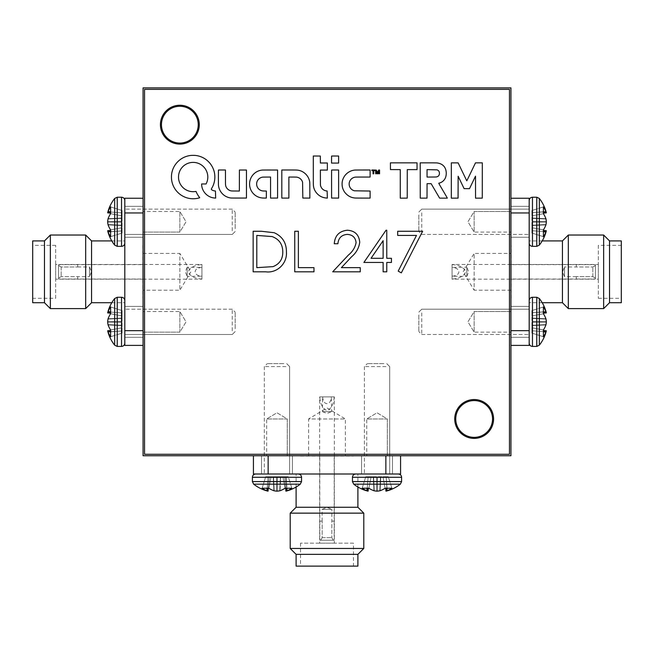 <?xml version="1.0" encoding="UTF-8"?>
<svg xmlns="http://www.w3.org/2000/svg" width="654" height="654" viewBox="0 0 654 654"><rect width="100%" height="100%" fill="white"/><g stroke="black" fill="none" stroke-linecap="round" stroke-linejoin="round"><path stroke-width="0.49" stroke-dasharray="3.27 2.45" d="M143.062 253.425L179.85 253.425L179.85 290.212L190.903 271.819L179.85 253.425L179.85 290.212L143.062 290.212L143.062 253.425L143.062 290.212M510.938 290.212L474.15 290.212L474.15 253.425L463.097 271.819L474.15 290.212L474.15 253.425L510.938 253.425L510.938 290.212L510.938 253.425M179.85 232.088L143.062 232.088L143.062 211.487L143.062 232.088L143.062 211.487L143.062 232.088L179.85 232.088L179.85 211.487L143.062 211.487L179.85 211.487L179.85 232.088L179.85 211.487L179.85 232.088L186.038 221.788L179.85 211.487L186.038 221.788L179.85 232.088M179.85 332.15L143.062 332.15L143.062 311.549L143.062 332.15L143.062 311.549L143.062 332.15L179.85 332.15L179.85 311.549L143.062 311.549L179.85 311.549L179.85 332.15L179.85 311.549L179.85 332.15L186.038 321.85L179.85 311.549L186.038 321.85L179.85 332.15M474.15 311.549L510.938 311.549L510.938 332.15L510.938 311.549L510.938 332.15L510.938 311.549L474.15 311.549L474.15 332.15L510.938 332.15L474.15 332.15L474.15 311.549L474.15 332.15L474.15 311.549L467.962 321.85L474.15 332.15L467.962 321.85L474.15 311.549M474.15 211.487L510.938 211.487L510.938 232.088L510.938 211.487L510.938 232.088L510.938 211.487L474.15 211.487L474.15 232.088L510.938 232.088L474.15 232.088L474.15 211.487L474.15 232.088L474.15 211.487L467.962 221.788L474.15 232.088L467.962 221.788L474.15 211.487M308.606 455.756L308.606 418.969L345.394 418.969L327 407.916L308.606 418.969L345.394 418.969L345.394 455.756L308.606 455.756L345.394 455.756M287.269 418.969L287.269 455.756L266.668 455.756L287.269 455.756L266.668 455.756L287.269 455.756L287.269 418.969L266.668 418.969L266.668 455.756L266.668 418.969L287.269 418.969L266.668 418.969L287.269 418.969L276.969 412.78L266.668 418.969L276.969 412.78L287.269 418.969M387.332 418.969L387.332 455.756L366.731 455.756L387.332 455.756L366.731 455.756L387.332 455.756L387.332 418.969L366.731 418.969L366.731 455.756L366.731 418.969L387.332 418.969L366.731 418.969L387.332 418.969L377.031 412.78L366.731 418.969L377.031 412.78L387.332 418.969M474.15 400.575A18.394 18.394 0 0 0 455.756 418.969A18.394 18.394 0 0 0 474.15 437.363A18.394 18.394 0 0 0 492.544 418.969A18.394 18.394 0 0 0 474.15 400.575M179.85 106.275A18.394 18.394 0 0 0 161.456 124.669A18.394 18.394 0 0 0 179.85 143.062A18.394 18.394 0 0 0 198.244 124.669A18.394 18.394 0 0 0 179.85 106.275M510.938 455.756L510.938 87.881L143.062 87.881L143.062 455.756L510.938 455.756M283.844 363.64L267.257 363.64L283.844 363.64M285.929 366.583L264.314 366.583L285.929 366.583M268.859 488.227L271.034 476.741L265.671 476.741L271.058 476.741L268.9 488.227A37.613 26.462 -97 0 0 273.903 490.721L273.536 476.741L265.671 476.741L282.904 476.741L285.038 488.227A37.613 26.462 97 0 1 280.035 490.721L280.729 476.741L271.034 476.741L268.859 488.227L262.082 488.227L268.9 488.227A37.613 26.462 -97 0 0 273.903 490.721L273.209 476.741L271.058 476.741L268.9 488.227L262.107 488.227A37.613 26.528 97.1 0 0 266.791 490.721A37.613 26.462 97 0 1 262.107 488.227L265.688 476.741L262.082 488.227A37.613 26.462 97 0 0 266.799 490.721L267.012 490.802A37.327 14.274 95.4 0 0 267.952 491.154A37.327 14.184 95.4 0 1 267.012 490.802L268.058 476.741L269.317 476.741L265.688 476.741L268.05 476.741L267.2 488.227M273.871 490.721L273.184 476.741L274.214 490.802A37.327 34.335 -102.8 0 0 276.585 491.154L277.37 491.154L277.37 476.741L277.37 491.146A37.327 34.376 102.9 0 0 279.724 490.802L280.754 476.741L280.067 490.704A37.613 26.528 97.1 0 0 285.079 488.227L288.954 488.227L285.038 488.227L282.88 476.741L273.519 476.741L288.267 476.741L291.856 488.227A37.613 26.528 -97.1 0 1 287.147 490.721A37.613 26.462 -97 0 0 291.831 488.227L291.856 488.227A37.613 26.528 -97.1 0 1 287.147 490.721L286.117 476.741L284.621 476.741L288.251 476.741L291.831 488.227L288.267 476.741L282.88 476.741L285.079 488.227L291.856 488.227L288.251 476.741L282.88 476.741L288.267 476.741L286.117 476.741L286.934 490.802A37.327 14.274 -95.4 0 1 285.986 491.154A37.327 14.184 -95.4 0 0 286.926 490.802A37.327 14.274 -95.4 0 1 285.986 491.154L285.708 488.227M301.543 481.581L252.395 481.581L253.646 484.156L300.292 484.156L253.646 484.156L300.292 484.156L301.543 481.581L252.395 481.581L301.543 481.581L301.543 477.289L252.395 477.289L301.543 477.289C301.363 475.311 300.268 474.215 298.257 474.003L255.681 474.003L298.257 474.003M285.929 474.003L264.314 474.003L285.929 474.003M274.214 490.802L273.519 476.741L274.239 490.802A37.327 34.335 -102.8 0 0 276.585 491.154L276.585 476.741L276.585 491.154L277.37 491.154M300.513 456.051L353.487 456.051L300.513 455.756M353.487 543.163L300.513 543.163L353.487 543.163L353.487 566.119L300.513 566.119L353.487 566.119M300.513 543.163L300.513 566.119M292.42 455.756L292.42 474.003L261.518 474.003L292.42 474.003L261.518 474.003L292.42 474.003L292.42 455.756L261.518 455.756L261.518 474.003L261.518 455.756L292.42 455.756M392.482 455.756L392.482 474.003L361.58 474.003L392.482 474.003L361.58 474.003L392.482 474.003L392.482 455.756L361.58 455.756L361.58 474.003L361.58 455.756L392.482 455.756M334.358 456.051L319.642 456.051L334.358 456.051L334.358 543.163L319.642 543.163L334.358 543.163M319.642 456.051L319.642 543.163M357.901 487.026L357.901 474.003L296.099 474.003L357.901 474.003M296.099 487.026L296.099 474.003M296.099 507.259L357.901 507.259M268.14 474.003L253.425 474.003L253.425 455.756L385.86 455.756L385.86 474.003L268.14 474.003L268.14 455.756L253.425 455.756M400.575 455.756L385.86 455.756L400.575 455.756L400.575 474.003L385.86 474.003M385.86 455.756L268.14 455.756M296.099 566.119L357.901 566.119M296.099 554.347L357.901 554.347M290.212 513.145L363.788 513.145M363.788 548.461L290.212 548.461M322.144 521.091L322.144 509.319L331.856 509.319L327 507.357L322.144 509.319L331.856 509.319L331.823 537.67L331.856 521.091M322.177 537.67L331.823 537.67L322.177 537.67L320.697 540.22L319.814 540.22L334.186 540.22L319.814 540.22L333.303 540.22L331.823 537.67L333.303 540.22L334.186 540.22L320.697 540.22L322.177 537.67L322.177 521.091L322.177 537.67M334.186 521.091L334.186 540.22L334.186 521.091L331.823 521.091L334.21 521.091L334.21 455.756L319.79 455.756L334.21 455.756M319.814 521.091L319.814 540.22L319.814 521.091L322.177 521.091L319.79 521.091L319.79 455.756M334.358 455.756L334.358 396.896L331.341 396.896L331.603 411.611L322.406 411.611L327 413.467L331.603 411.611L322.406 411.611L322.659 396.896L319.642 396.896L319.642 455.756L334.358 455.756L319.642 455.756M331.603 396.896L322.406 396.896M334.202 396.896C333.793 404.098 331.398 408.66 327 410.573C322.602 408.66 320.207 404.098 319.798 396.896M334.358 396.896L319.642 396.896M322.659 396.896C323.027 405.93 330.973 405.93 331.341 396.896M383.906 363.64L367.319 363.64L383.906 363.64M385.991 366.583L364.376 366.583L385.991 366.583M368.921 488.227L371.096 476.741L365.733 476.741L371.12 476.741L368.962 488.227A37.613 26.462 -97 0 0 373.965 490.721L373.598 476.741L365.733 476.741L382.966 476.741L385.1 488.227A37.613 26.462 97 0 1 380.097 490.721L380.791 476.741L371.096 476.741L368.921 488.227L362.144 488.227L368.962 488.227A37.613 26.462 -97 0 0 373.965 490.721L373.271 476.741L371.12 476.741L368.962 488.227L362.169 488.227A37.613 26.528 97.1 0 0 366.853 490.721A37.613 26.462 97 0 1 362.169 488.227L365.749 476.741L362.144 488.227A37.613 26.462 97 0 0 366.861 490.721L367.074 490.802A37.327 14.274 95.4 0 0 368.014 491.154A37.327 14.184 95.4 0 1 367.074 490.802L368.12 476.741L369.379 476.741L365.749 476.741L368.112 476.741L367.066 490.802L368.12 476.741L367.262 488.227M386.792 488.227L386.996 490.802A37.327 14.274 -95.4 0 1 386.048 491.154L386.048 491.154A37.327 14.184 -95.4 0 0 386.988 490.802L386.179 476.741L388.329 476.741L382.942 476.741L388.329 476.741L391.918 488.227L388.991 488.227L391.918 488.227A37.613 26.528 -97.1 0 1 387.209 490.721A37.613 26.462 -97 0 0 391.893 488.227A37.613 26.528 -97.1 0 1 387.209 490.721L386.179 476.741L384.683 476.741L388.312 476.741L391.893 488.227L388.329 476.741L382.942 476.741L385.141 488.227L389.016 488.227L385.1 488.227L382.942 476.741L388.329 476.741L384.683 476.741L388.312 476.741L391.893 488.227L385.141 488.227A37.613 26.528 97.1 0 1 380.129 490.721L379.786 490.802A37.327 34.335 102.8 0 1 377.415 491.154L377.415 476.741L382.966 476.741L377.415 476.741L377.415 491.154L376.63 491.154L376.63 476.741L376.63 491.154M401.605 481.581L352.457 481.581L353.708 484.156L400.354 484.156L353.708 484.156L400.354 484.156L401.605 481.581L352.457 481.581L401.605 481.581L401.605 477.289L352.457 477.289L401.605 477.289C401.425 475.311 400.33 474.215 398.319 474.003L355.743 474.003L398.319 474.003M368.292 488.227L368.014 491.154A37.327 14.184 95.4 0 1 367.074 490.802M373.933 490.721L373.246 476.741L374.276 490.802A37.327 34.335 -102.8 0 0 376.647 491.154L376.647 476.741L376.647 491.154L377.432 491.154A37.327 34.376 102.9 0 0 379.786 490.802L380.791 476.741L382.942 476.741L385.141 488.227M385.991 474.003L364.376 474.003L385.991 474.003M374.276 490.802L373.581 476.741L374.301 490.802A37.327 34.335 -102.8 0 0 376.647 491.154L377.432 491.154L377.432 476.741L377.432 491.146M268.23 488.227L267.952 491.154A37.327 14.184 95.4 0 1 267.012 490.802L268.058 476.741L267.004 490.802M276.568 491.154L276.568 476.741L276.568 491.154L277.353 491.154L277.353 476.741L277.353 491.154A37.327 34.335 102.8 0 0 279.699 490.802L280.729 476.741L282.88 476.741L285.079 488.227M286.73 488.227L285.88 476.741L286.959 488.227M265.688 476.741L262.107 488.227L265.671 476.741M387.021 488.227L386.162 476.741L386.996 490.802A37.327 14.274 -95.4 0 1 386.048 491.154L385.77 488.227M365.749 476.741L362.169 488.227L365.733 476.741M418.822 314.975L418.822 331.562L418.822 314.975M421.765 312.89L421.765 334.505L421.765 312.89M543.409 329.959L531.923 327.785L531.923 333.148L531.923 327.76L543.409 329.918A37.613 26.462 173 0 0 545.902 324.915L531.923 325.283L531.923 333.148L531.923 315.915L543.409 313.781A37.613 26.462 7 0 1 545.902 318.784L531.923 318.089L531.923 327.785L543.409 329.959L543.409 336.736L543.409 329.918A37.613 26.462 173 0 0 545.902 324.915L531.923 325.61L531.923 327.76L543.409 329.918L543.409 336.712A37.613 26.528 7.1 0 0 545.902 332.028A37.613 26.462 7 0 1 543.409 336.712L531.923 333.131L543.409 336.736A37.613 26.462 7 0 0 545.902 332.019L545.984 331.807A37.327 14.274 5.4 0 0 546.335 330.867A37.327 14.184 5.4 0 1 545.984 331.807L531.923 330.761L531.923 329.502L531.923 333.131L531.923 330.769L545.984 331.815L531.923 330.761L543.409 331.619M543.409 312.089L545.984 311.884A37.327 14.274 174.6 0 1 546.335 312.833L546.335 312.833A37.327 14.184 174.6 0 0 545.984 311.893L531.923 312.702L531.923 310.552L531.923 315.939L531.923 310.552L543.409 306.963L543.409 309.89L543.409 306.963A37.613 26.528 172.9 0 1 545.902 311.672A37.613 26.462 173 0 0 543.409 306.988A37.613 26.528 172.9 0 1 545.902 311.672L531.923 312.702L531.923 314.198L531.923 310.568L543.409 306.988L531.923 310.552L531.923 315.939L543.409 313.74L543.409 309.865L543.409 313.781L531.923 315.939L531.923 310.552L531.923 314.198L531.923 310.568L543.409 306.988L543.409 313.74A37.613 26.528 7.1 0 1 545.902 318.751L545.984 319.095A37.327 34.335 12.8 0 1 546.335 321.466L531.923 321.466L531.923 315.915L531.923 321.466L546.335 321.466L546.335 322.25L531.923 322.25L546.335 322.25M543.409 330.515L546.352 330.793A37.654 37.654 0 0 1 539.337 345.173L539.337 298.526L539.337 345.173L539.337 298.526L536.762 297.276L536.762 346.424L536.762 297.276L532.47 297.276L532.47 346.424L532.47 297.276C530.476 297.472 529.38 298.567 529.184 300.562L529.184 343.137L529.184 300.562M543.409 330.589L546.335 330.867A37.327 14.184 5.4 0 1 545.984 331.807M545.902 324.948L531.923 325.635L545.984 324.605A37.327 34.335 167.2 0 0 546.335 322.234L531.923 322.234L546.335 322.234L546.335 321.449A37.327 34.376 12.9 0 0 545.984 319.095L531.923 318.089L531.923 315.939L543.409 313.74M529.184 312.89L529.184 334.505L529.184 312.89M545.984 324.605L531.923 325.3L545.984 324.58A37.327 34.335 167.2 0 0 546.335 322.234L546.335 321.449L531.923 321.449L546.327 321.449M235.178 228.663L235.178 212.076L235.178 228.663M232.235 230.748L232.235 209.133L232.235 230.748M110.591 213.678L122.077 215.853L122.077 210.49L122.077 215.877L110.591 213.719A37.613 26.462 -7 0 0 108.098 218.722L122.077 218.354L122.077 210.49L122.077 227.723L110.591 229.856A37.613 26.462 -173 0 1 108.098 224.853L122.077 225.548L122.077 215.853L110.591 213.678L110.591 206.901L110.591 213.719A37.613 26.462 -7 0 0 108.098 218.722L122.077 218.027L122.077 215.877L110.591 213.719L110.591 206.926A37.613 26.528 -172.9 0 0 108.098 211.61A37.613 26.462 -173 0 1 110.591 206.926L122.077 210.506L110.591 206.901A37.613 26.462 -173 0 0 108.098 211.618L108.016 211.831A37.327 14.274 -174.6 0 0 107.665 212.771A37.327 14.184 -174.6 0 1 108.016 211.831L122.077 212.877L122.077 214.136L122.077 210.506L122.077 212.869L108.016 211.822L122.077 212.877L110.591 212.019M110.591 231.549L108.016 231.753A37.327 14.274 -5.4 0 1 107.665 230.805L107.665 230.805A37.327 14.184 -5.4 0 0 108.016 231.745L122.077 230.936L122.077 233.086L122.077 227.698L122.077 233.086L110.591 236.674L110.591 233.748L110.591 236.674A37.613 26.528 -7.1 0 1 108.098 231.966A37.613 26.462 -7 0 0 110.591 236.65A37.613 26.528 -7.1 0 1 108.098 231.966L122.077 230.936L122.077 229.44L122.077 233.069L110.591 236.65L122.077 233.086L122.077 227.698L110.591 229.897L110.591 233.772L110.591 229.856L122.077 227.698L122.077 233.086L122.077 229.44L122.077 233.069L110.591 236.65L110.591 229.897A37.613 26.528 -172.9 0 1 108.098 224.886L108.016 224.543A37.327 34.335 -167.2 0 1 107.665 222.172L122.077 222.172L122.077 227.723L122.077 222.172L107.665 222.172L107.665 221.387L122.077 221.387L107.665 221.387M110.591 213.122L107.648 212.844A37.654 37.654 0 0 1 114.663 198.464L114.663 245.111L114.663 198.464L114.663 245.111L117.238 246.362L117.238 197.214L117.238 246.362L121.53 246.362L121.53 197.214L121.53 246.362C123.524 246.166 124.62 245.07 124.816 243.075L124.816 200.5L124.816 243.075M110.591 213.049L107.665 212.771A37.327 14.184 -174.6 0 1 108.016 211.831M108.098 218.689L122.077 218.003L108.016 219.033A37.327 34.335 -12.8 0 0 107.665 221.404L122.077 221.404L107.665 221.404L107.665 222.188A37.327 34.376 -167.1 0 0 108.016 224.543L122.077 225.548L122.077 227.698L110.591 229.897M124.816 230.748L124.816 209.133L124.816 230.748M108.016 219.033L122.077 218.338L108.016 219.057A37.327 34.335 -12.8 0 0 107.665 221.404L107.665 222.188L122.077 222.188L107.673 222.188M418.822 214.913L418.822 231.5L418.822 214.913M421.765 212.828L421.765 234.443L421.765 212.828M543.409 229.897L531.923 227.723L531.923 233.086L531.923 227.698L543.409 229.856A37.613 26.462 173 0 0 545.902 224.853L531.923 225.221L531.923 233.086L531.923 215.853L543.409 213.719A37.613 26.462 7 0 1 545.902 218.722L531.923 218.027L531.923 227.723L543.409 229.897L543.409 236.674L543.409 229.856A37.613 26.462 173 0 0 545.902 224.853L531.923 225.548L531.923 227.698L543.409 229.856L543.409 236.65A37.613 26.528 7.1 0 0 545.902 231.966A37.613 26.462 7 0 1 543.409 236.65L531.923 233.069L543.409 236.674A37.613 26.462 7 0 0 545.902 231.957L545.984 231.745A37.327 14.274 5.4 0 0 546.335 230.805A37.327 14.184 5.4 0 1 545.984 231.745L531.923 230.698L531.923 229.44L531.923 233.069L531.923 230.707L545.984 231.753L531.923 230.698L543.409 231.557M543.409 212.027L545.984 211.822A37.327 14.274 174.6 0 1 546.335 212.771L546.335 212.771A37.327 14.184 174.6 0 0 545.984 211.831L531.923 212.64L531.923 210.49L531.923 215.877L531.923 210.49L543.409 206.901L543.409 209.828L543.409 206.901A37.613 26.528 172.9 0 1 545.902 211.61A37.613 26.462 173 0 0 543.409 206.926A37.613 26.528 172.9 0 1 545.902 211.61L531.923 212.64L531.923 214.136L531.923 210.506L543.409 206.926L531.923 210.49L531.923 215.877L543.409 213.678L543.409 209.803L543.409 213.719L531.923 215.877L531.923 210.49L531.923 214.136L531.923 210.506L543.409 206.926L543.409 213.678A37.613 26.528 7.1 0 1 545.902 218.689L545.984 219.033A37.327 34.335 12.8 0 1 546.335 221.404L531.923 221.404L531.923 215.853L531.923 221.404L546.335 221.404L546.335 222.188L531.923 222.188L546.335 222.188M536.762 246.362L532.47 246.362L532.47 197.214L532.47 246.362L532.47 197.214L536.762 197.214L536.762 246.362L536.762 197.214L536.762 246.362L539.337 245.111L539.337 198.464A37.654 37.654 0 0 1 546.352 212.844L543.409 213.122M543.409 230.527L546.335 230.805A37.327 14.184 5.4 0 1 545.984 231.745M545.902 224.886L531.923 225.573L545.984 224.543A37.327 34.335 167.2 0 0 546.335 222.172L531.923 222.172L546.335 222.172L546.335 221.387A37.327 34.376 12.9 0 0 545.984 219.033L531.923 218.027L531.923 215.877L543.409 213.678M529.184 236.822L529.184 200.5L529.184 236.822M529.184 212.828L529.184 234.443L529.184 212.828M545.984 224.543L531.923 225.238L545.984 224.518A37.327 34.335 167.2 0 0 546.335 222.172L546.335 221.387L531.923 221.387L546.327 221.387M235.178 328.725L235.178 312.138L235.178 328.725M232.235 330.81L232.235 309.195L232.235 330.81M110.591 313.74L122.077 315.915L122.077 310.552L122.077 315.939L110.591 313.781A37.613 26.462 -7 0 0 108.098 318.784L122.077 318.416L122.077 310.552L122.077 327.785L110.591 329.918A37.613 26.462 -173 0 1 108.098 324.915L122.077 325.61L122.077 315.915L110.591 313.74L110.591 306.963L110.591 313.781A37.613 26.462 -7 0 0 108.098 318.784L122.077 318.089L122.077 315.939L110.591 313.781L110.591 306.988A37.613 26.528 -172.9 0 0 108.098 311.672A37.613 26.462 -173 0 1 110.591 306.988L122.077 310.568L110.591 306.963A37.613 26.462 -173 0 0 108.098 311.68L108.016 311.893A37.327 14.274 -174.6 0 0 107.665 312.833A37.327 14.184 -174.6 0 1 108.016 311.893L122.077 312.939L122.077 314.198L122.077 310.568L122.077 312.931L108.016 311.884L122.077 312.939L110.591 312.081M110.591 331.611L108.016 331.815A37.327 14.274 -5.4 0 1 107.665 330.867L107.665 330.867A37.327 14.184 -5.4 0 0 108.016 331.807L122.077 330.998L122.077 333.148L122.077 327.76L122.077 333.148L110.591 336.736L110.591 333.81L110.591 336.736A37.613 26.528 -7.1 0 1 108.098 332.028A37.613 26.462 -7 0 0 110.591 336.712A37.613 26.528 -7.1 0 1 108.098 332.028L122.077 330.998L122.077 329.502L122.077 333.131L110.591 336.712L122.077 333.148L122.077 327.76L110.591 329.959L110.591 333.834L110.591 329.918L122.077 327.76L122.077 333.148L122.077 329.502L122.077 333.131L110.591 336.712L110.591 329.959A37.613 26.528 -172.9 0 1 108.098 324.948L108.016 324.605A37.327 34.335 -167.2 0 1 107.665 322.234L122.077 322.234L122.077 327.785L122.077 322.234L107.665 322.234L107.665 321.449L122.077 321.449L107.665 321.449M117.238 297.276L121.53 297.276L121.53 346.424L121.53 297.276L121.53 346.424L117.238 346.424L117.238 297.276L117.238 346.424L117.238 297.276L114.663 298.526L114.663 345.173A37.654 37.654 0 0 1 107.648 330.793L110.591 330.515M110.591 313.111L107.665 312.833A37.327 14.184 -174.6 0 1 108.016 311.893M108.098 318.751L122.077 318.065L108.016 319.095A37.327 34.335 -12.8 0 0 107.665 321.466L122.077 321.466L107.665 321.466L107.665 322.25A37.327 34.376 -167.1 0 0 108.016 324.605L122.077 325.61L122.077 327.76L110.591 329.959M124.816 306.816L124.816 343.137L124.816 306.816M124.816 330.81L124.816 309.195L124.816 330.81M108.016 319.095L122.077 318.4L108.016 319.119A37.327 34.335 -12.8 0 0 107.665 321.466L107.665 322.25L122.077 322.25L107.673 322.25M543.409 211.798L531.923 212.656L545.984 211.822A37.327 14.274 174.6 0 1 546.335 212.771L543.409 213.049M531.923 233.069L543.409 236.65L531.923 233.086M110.591 331.84L122.077 330.981L108.016 331.815A37.327 14.274 -5.4 0 1 107.665 330.867L110.591 330.589M122.077 310.568L110.591 306.988L122.077 310.552M543.409 311.86L531.923 312.718L545.984 311.884A37.327 14.274 174.6 0 1 546.335 312.833L543.409 313.111M531.923 333.131L543.409 336.712L531.923 333.148M110.591 231.778L122.077 230.919L108.016 231.753A37.327 14.274 -5.4 0 1 107.665 230.805L110.591 230.527M122.077 210.506L110.591 206.926L122.077 210.49M511.232 298.306L511.232 245.332L510.938 298.306M598.345 245.332L598.345 298.306L598.345 245.332L621.3 245.332L621.3 298.306L621.3 245.332M598.345 298.306L621.3 298.306M510.938 306.399L529.184 306.399L529.184 337.3L529.184 306.399L529.184 337.3L529.184 306.399L510.938 306.399L510.938 337.3L529.184 337.3L510.938 337.3L510.938 306.399M510.938 206.337L529.184 206.337L529.184 237.238L529.184 206.337L529.184 237.238L529.184 206.337L510.938 206.337L510.938 237.238L529.184 237.238L510.938 237.238L510.938 206.337M511.232 264.461L511.232 279.176L511.232 264.461L598.345 264.461L598.345 279.176L598.345 264.461M511.232 279.176L598.345 279.176M542.207 240.917L529.184 240.917L529.184 302.72L529.184 240.917M542.207 302.72L529.184 302.72M562.44 302.72L562.44 240.917M529.184 330.679L529.184 345.394L510.938 345.394L510.938 212.959L529.184 212.959L529.184 330.679L510.938 330.679L510.938 345.394M510.938 198.244L510.938 212.959L510.938 198.244L529.184 198.244L529.184 212.959M510.938 212.959L510.938 330.679M621.3 302.72L621.3 240.917M609.528 302.72L609.528 240.917M568.326 308.606L568.326 235.031M603.642 235.031L603.642 308.606M576.272 276.675L564.5 276.675L564.5 266.963L562.538 271.819L564.5 276.675L564.5 266.963L592.851 266.995L576.272 266.963M592.851 276.642L592.851 266.995L592.851 276.642L595.402 278.122L595.402 279.005L595.402 264.633L595.402 279.005L595.402 265.516L592.851 266.995L595.402 265.516L595.402 264.633L595.402 278.122L592.851 276.642L576.272 276.642L592.851 276.642M576.272 264.633L595.402 264.633L576.272 264.633L576.272 266.995L576.272 264.608L510.938 264.608L510.938 279.029L510.938 264.608M576.272 279.005L595.402 279.005L576.272 279.005L576.272 276.642L576.272 279.029L510.938 279.029M510.938 264.461L452.077 264.461L452.077 267.478L466.793 267.216L466.793 276.413L468.648 271.819L466.793 267.216L466.793 276.413L452.077 276.16L452.077 279.176L510.938 279.176L510.938 264.461L510.938 279.176M452.077 267.216L452.077 276.413M452.077 264.617C459.28 265.025 463.841 267.421 465.754 271.819C463.841 276.217 459.28 278.612 452.077 279.021M452.077 264.461L452.077 279.176M452.077 276.16C461.111 275.792 461.111 267.846 452.077 267.478M142.768 245.332L142.768 298.306L143.062 245.332M55.655 298.306L55.655 245.332L55.655 298.306L32.7 298.306L32.7 245.332L32.7 298.306M55.655 245.332L32.7 245.332M143.062 237.238L124.816 237.238L124.816 206.337L124.816 237.238L124.816 206.337L124.816 237.238L143.062 237.238L143.062 206.337L124.816 206.337L143.062 206.337L143.062 237.238M143.062 337.3L124.816 337.3L124.816 306.399L124.816 337.3L124.816 306.399L124.816 337.3L143.062 337.3L143.062 306.399L124.816 306.399L143.062 306.399L143.062 337.3M142.768 279.176L142.768 264.461L142.768 279.176L55.655 279.176L55.655 264.461L55.655 279.176M142.768 264.461L55.655 264.461M111.793 302.72L124.816 302.72L124.816 240.917L124.816 302.72M111.793 240.917L124.816 240.917M91.56 240.917L91.56 302.72M124.816 212.959L124.816 198.244L143.062 198.244L143.062 330.679L124.816 330.679L124.816 212.959L143.062 212.959L143.062 198.244M143.062 345.394L143.062 330.679L143.062 345.394L124.816 345.394L124.816 330.679M143.062 330.679L143.062 212.959M32.7 240.917L32.7 302.72M44.472 240.917L44.472 302.72M85.674 235.031L85.674 308.606M50.358 308.606L50.358 235.031M77.728 266.963L89.5 266.963L89.5 276.675L91.462 271.819L89.5 266.963L89.5 276.675L61.149 276.642L77.728 276.675M61.149 266.995L61.149 276.642L61.149 266.995L58.598 265.516L58.598 264.633L58.598 279.005L58.598 264.633L58.598 278.122L61.149 276.642L58.598 278.122L58.598 279.005L58.598 265.516L61.149 266.995L77.728 266.995L61.149 266.995M77.728 279.005L58.598 279.005L77.728 279.005L77.728 276.642L77.728 279.029L143.062 279.029L143.062 264.608L143.062 279.029M77.728 264.633L58.598 264.633L77.728 264.633L77.728 266.995L77.728 264.608L143.062 264.608M143.062 279.176L201.923 279.176L201.923 276.16L187.208 276.421L187.208 267.224L185.352 271.819L187.208 276.421L187.208 267.224L201.923 267.478L201.923 264.461L143.062 264.461L143.062 279.176L143.062 264.461M201.923 276.421L201.923 267.224M201.923 279.021C194.72 278.612 190.159 276.217 188.246 271.819C190.159 267.421 194.72 265.025 201.923 264.617M201.923 279.176L201.923 264.461M201.923 267.478C192.889 267.846 192.889 275.792 201.923 276.16M264.592 198.08A25.686 25.686 0 0 0 265.042 198.08L266.333 198.056L266.374 191.05L264.51 191.009A59.923 59.923 0 0 1 263.668 190.984A24.108 24.108 0 0 1 262.998 190.943A15.9 15.9 0 0 1 262.491 190.903A2.502 2.502 0 0 1 262.172 190.854A7.734 7.734 0 0 1 260.374 190.2A6.842 6.842 0 0 1 257.676 187.698A7.292 7.292 0 0 1 256.908 185.973A4.643 4.643 0 0 1 256.76 185.303A10.292 10.292 0 0 1 256.662 183.611A5.265 5.265 0 0 1 256.728 182.891A6.802 6.802 0 0 1 260.071 178.052A7.635 7.635 0 0 1 261.992 177.259A3.393 3.393 0 0 1 262.467 177.169A8.396 8.396 0 0 1 263.08 177.12A34.572 34.572 0 0 1 264.11 177.095A835.093 835.093 0 0 1 266.57 177.071L270.56 177.038L270.56 198.097L277.59 198.056L277.59 170.024L270.266 170.015A894.95 894.95 0 0 0 267.412 170.015A538.986 538.986 0 0 0 264.903 170.032A964.715 964.715 0 0 0 262.769 170.048A5.706 5.706 0 0 0 262.287 170.073A13.848 13.848 0 0 0 250.768 178.362A13.579 13.579 0 0 0 249.607 183.104A14.601 14.601 0 0 0 249.877 186.913A13.906 13.906 0 0 0 253.294 193.559A14.249 14.249 0 0 0 256.221 195.971A13.816 13.816 0 0 0 258.142 196.96A13.072 13.072 0 0 0 260.178 197.631A15.181 15.181 0 0 0 262.434 197.99A25.686 25.686 0 0 0 264.592 198.08M482.276 198.129L482.309 162.854L475.491 162.854L471.158 171.863A2016.993 2016.993 0 0 1 469.139 176.057A364.572 364.572 0 0 1 467.823 178.746A1713.382 1713.382 0 0 1 466.817 180.774L466.76 180.782A0.76 0.76 0 0 1 466.711 180.692L465.452 178.092A3252.154 3252.154 0 0 1 464.062 175.198A6279.381 6279.381 0 0 1 462.411 171.781L458.135 162.887L451.334 162.854L451.334 198.17L458.07 198.129L458.143 176.245L464.103 188.638L469.49 188.679L475.507 176.155L475.548 198.17M377.889 173.825L378.829 171.185L378.903 173.776L379.565 173.776L379.565 170.024L379.099 170.007A1.7 1.7 0 0 0 378.764 170.024L378.601 170.13A1.226 1.226 0 0 0 378.47 170.392A200.214 200.214 0 0 0 378.045 171.626A44.006 44.006 0 0 1 377.889 172.067A22.661 22.661 0 0 1 377.759 172.443A106.839 106.839 0 0 1 377.636 172.77L377.611 172.787A182.45 182.45 0 0 1 377.448 172.378A32.365 32.365 0 0 1 377.284 171.937A63.029 63.029 0 0 1 377.096 171.405L376.156 170.007A4.562 4.562 0 0 0 375.944 169.999A0.965 0.965 0 0 0 375.797 170.007L375.649 170.154A129.974 129.974 0 0 0 375.641 170.678A49.377 49.377 0 0 0 375.641 171.283A87.922 87.922 0 0 0 375.649 171.977L375.666 173.776L376.328 173.776L376.402 171.274L377.301 173.776M445.211 198.154L445.211 198.154A82.355 82.355 0 0 0 446.396 198.146A305.369 305.369 0 0 0 447.328 198.129L446.085 195.881A1007.789 1007.789 0 0 0 444.687 193.486A1967.412 1967.412 0 0 0 443.02 190.657A4711.302 4711.302 0 0 1 441.36 187.829A2383.577 2383.577 0 0 1 439.954 185.45L438.752 183.234A0.466 0.466 0 0 1 438.801 183.234A0.777 0.777 0 0 0 439.047 183.194A39.526 39.526 0 0 0 439.758 182.948A24.124 24.124 0 0 0 440.469 182.687A7.848 7.848 0 0 0 440.992 182.458A8.641 8.641 0 0 0 442.267 181.714A9.181 9.181 0 0 0 445.178 178.338A8.747 8.747 0 0 0 445.734 176.932A12.164 12.164 0 0 0 446.093 175.337A13.276 13.276 0 0 0 446.249 173.621A13.791 13.791 0 0 0 446.183 171.888A11.608 11.608 0 0 0 445.276 168.421A8.486 8.486 0 0 0 443.387 165.707A8.927 8.927 0 0 0 440.559 163.86A13.709 13.709 0 0 0 436.905 162.928A6.074 6.074 0 0 0 436.316 162.895A433.201 433.201 0 0 0 434.33 162.871A407.81 407.81 0 0 0 431.714 162.854A1300.438 1300.438 0 0 0 428.198 162.854L420.211 162.854L420.252 198.129L427.021 198.129L427.062 183.676L431.141 183.676L439.611 198.129L443.486 198.154A349.996 349.996 0 0 0 445.211 198.154M193.102 198.751A23.569 23.569 0 0 0 195.554 198.62A20.912 20.912 0 0 0 197.721 198.285A11.87 11.87 0 0 0 198.154 198.187A48.993 48.993 0 0 0 198.767 198.023A53.702 53.702 0 0 0 199.372 197.86A5.534 5.534 0 0 0 199.699 197.761L199.715 197.721A2.003 2.003 0 0 0 199.625 197.557A3.229 3.229 0 0 0 199.47 197.345A12.369 12.369 0 0 0 199.241 197.05A16.481 16.481 0 0 1 198.424 195.93A25.776 25.776 0 0 1 196.854 193.265A15.786 15.786 0 0 1 196.29 192.023A15.361 15.361 0 0 0 196.208 191.826A9.54 9.54 0 0 0 196.126 191.647A14.192 14.192 0 0 0 196.061 191.499L196.004 191.45A5.649 5.649 0 0 0 195.832 191.458A3.908 3.908 0 0 0 195.636 191.483A6.892 6.892 0 0 0 195.407 191.516A4.823 4.823 0 0 1 195.105 191.557A21.639 21.639 0 0 1 194.655 191.606A24.157 24.157 0 0 1 194.156 191.638A20.601 20.601 0 0 1 193.674 191.663A14.862 14.862 0 0 1 191.892 191.63A13.759 13.759 0 0 1 188.458 190.911A15.598 15.598 0 0 1 186.774 190.224A16.759 16.759 0 0 1 185.711 189.66A12.712 12.712 0 0 1 183.88 188.385A16.963 16.963 0 0 1 182.981 187.575A15.009 15.009 0 0 1 181.362 185.728A14.388 14.388 0 0 1 179.163 181.403A15.279 15.279 0 0 1 178.624 178.992A10.145 10.145 0 0 1 178.534 177.896A21.672 21.672 0 0 1 178.616 175.247A9.369 9.369 0 0 1 178.779 174.185A15.941 15.941 0 0 1 179.376 172.067A14.633 14.633 0 0 1 196.175 162.707A14.11 14.11 0 0 1 198.906 163.574A14.813 14.813 0 0 1 205.479 169.124A10.472 10.472 0 0 1 205.912 169.844A18.721 18.721 0 0 1 206.353 170.719A19.17 19.17 0 0 1 206.754 171.618A12.549 12.549 0 0 1 207.065 172.452A14.511 14.511 0 0 1 206.435 183.234L206.092 183.97L201.62 183.97L201.62 184.444A6.025 6.025 0 0 0 201.653 185.025A18.917 18.917 0 0 0 201.743 185.801A19.947 19.947 0 0 0 201.873 186.611A11.993 11.993 0 0 0 202.021 187.314A14.29 14.29 0 0 0 209.362 196.552A14.846 14.846 0 0 0 210.694 197.148A12.982 12.982 0 0 0 212.043 197.582A13.775 13.775 0 0 0 213.466 197.876A19.219 19.219 0 0 0 215.035 198.056L215.673 198.105L215.436 191.001A17.92 17.92 0 0 0 215.305 190.984L215.092 190.96A140.577 140.577 0 0 0 214.839 190.927A143.112 143.112 0 0 0 214.586 190.894A5.469 5.469 0 0 1 213.752 190.723A7.987 7.987 0 0 1 212.035 189.995A4.504 4.504 0 0 1 211.381 189.529L211.422 188.785A21.353 21.353 0 0 0 213.433 184.804A21.811 21.811 0 0 0 214.16 171.552A20.609 20.609 0 0 0 213.474 169.402A22.571 22.571 0 0 0 211.397 165.274A21.312 21.312 0 0 0 210.065 163.426A15.148 15.148 0 0 0 209.427 162.674A32.283 32.283 0 0 0 208.601 161.816A32.218 32.218 0 0 0 207.759 160.982A14.805 14.805 0 0 0 207.024 160.336A22.563 22.563 0 0 0 204.449 158.497A21.582 21.582 0 0 0 198.71 156.044A22.113 22.113 0 0 0 195.62 155.456A12.639 12.639 0 0 0 194.565 155.382A43.769 43.769 0 0 0 191.655 155.382A12.099 12.099 0 0 0 190.608 155.464A22.269 22.269 0 0 0 187.15 156.167A21.459 21.459 0 0 0 180.847 159.151A22.073 22.073 0 0 0 175.64 164.211A21.557 21.557 0 0 0 171.577 174.553A14.462 14.462 0 0 0 171.487 175.648A36.444 36.444 0 0 0 171.487 178.428A13.726 13.726 0 0 0 171.569 179.515A22.285 22.285 0 0 0 172.296 183.104A21.28 21.28 0 0 0 175.444 189.603A22.277 22.277 0 0 0 177.814 192.399A23.569 23.569 0 0 0 179.147 193.625A20.617 20.617 0 0 0 181.992 195.66A22.53 22.53 0 0 0 183.561 196.511A26.103 26.103 0 0 0 184.91 197.132A19.71 19.71 0 0 0 187.518 198.023A24.133 24.133 0 0 0 188.932 198.35A19.154 19.154 0 0 0 191.042 198.661A23.569 23.569 0 0 0 193.102 198.751M474.15 399.545A19.424 19.424 0 0 0 454.726 418.969A19.424 19.424 0 0 0 474.15 438.393A19.424 19.424 0 0 0 493.574 418.969A19.424 19.424 0 0 0 474.15 399.545M179.85 105.245A19.424 19.424 0 0 0 160.426 124.669A19.424 19.424 0 0 0 179.85 144.093A19.424 19.424 0 0 0 199.274 124.669A19.424 19.424 0 0 0 179.85 105.245M509.466 454.285L509.466 89.353L144.534 89.353L144.534 454.285L509.466 454.285M265.72 271.819L253.147 271.819L253.147 231.263L261.338 231.263L274.206 232.726C282.43 236.429 286.501 242.871 286.427 252.052C287.294 263.423 277.124 273.38 265.72 271.819M259.638 235.424L256.793 235.424L256.793 267.658L273.037 266.628C279.544 264.02 282.798 259.164 282.781 252.043C282.749 244.375 279.184 239.217 272.105 236.56L259.638 235.424M374.93 170.612L374.93 170.024M371.873 169.983L371.873 170.653L373.05 170.653L373.05 173.825L373.753 173.776M294.741 271.819L294.741 231.263L298.379 231.263L298.379 267.658L313.977 267.658L313.977 271.819L294.741 271.819M347.29 234.385C341.592 234.851 338.453 237.966 337.897 243.746L334.259 243.746C334.93 235.505 339.336 231.001 347.478 230.224C354.959 230.78 359.046 234.794 359.733 242.282C358.923 248.07 356.185 252.918 351.525 256.834L341.38 267.658L360.248 267.658L360.248 271.819L332.698 271.819L348.427 255.035C352.563 251.708 355.122 247.572 356.095 242.609C355.457 237.467 352.522 234.729 347.29 234.385M363.894 262.458L386.032 230.224L386.767 230.224L386.767 258.297L391.444 258.297L391.444 262.458L386.767 262.458L386.767 271.819L383.13 271.819L383.13 262.458L363.894 262.458M371.039 258.297L383.13 258.297L383.13 240.688L371.039 258.297M397.689 235.424L397.689 231.263L422.639 231.263L401.327 272.857L398.18 271.132L416.484 235.424L397.689 235.424M313.307 170.498A9150.122 9150.122 0 0 0 313.315 181.15A128.061 128.061 0 0 0 313.356 184.314A20.372 20.372 0 0 0 313.479 186.063A10.652 10.652 0 0 0 313.748 187.535A14.437 14.437 0 0 0 314.361 189.374A13.178 13.178 0 0 0 316.291 192.66A15.524 15.524 0 0 0 317.623 194.124A14.584 14.584 0 0 0 319.577 195.718A13.088 13.088 0 0 0 321.727 196.895A13.595 13.595 0 0 0 324.106 197.672A17.135 17.135 0 0 0 326.722 198.056L327.36 198.105L327.123 191.001A4.431 4.431 0 0 0 327 190.984A19.53 19.53 0 0 0 326.82 190.96A21.745 21.745 0 0 0 326.624 190.943A18.304 18.304 0 0 0 326.428 190.919A5.404 5.404 0 0 1 325.21 190.657A7.554 7.554 0 0 1 322.831 189.341A6.058 6.058 0 0 1 321.923 188.417A5.551 5.551 0 0 1 321.531 187.853A10.382 10.382 0 0 1 320.803 186.423A5.657 5.657 0 0 1 320.574 185.769A3.008 3.008 0 0 1 320.476 185.205A16.023 16.023 0 0 1 320.427 184.305A88.854 88.854 0 0 1 320.411 182.646A4483.481 4483.481 0 0 1 320.395 177.626L320.37 170.065L327.36 170.065L327.36 163.001L320.378 163.001L320.337 156.044L313.307 156.012L313.307 170.498M331.586 156.11A956.704 956.704 0 0 0 331.57 157.115A131.822 131.822 0 0 0 331.562 158.252A253.744 253.744 0 0 0 331.553 159.592L331.553 163.075L338.617 163.075L338.617 156.012L335.134 156.012A253.744 253.744 0 0 0 333.802 156.012A131.822 131.822 0 0 0 332.665 156.028A956.704 956.704 0 0 0 331.652 156.036M439.267 172.116A3.017 3.017 0 0 0 438.066 170.383A4.431 4.431 0 0 0 437.011 169.852L427.054 169.615L427.054 177.062L431.64 177.03A908.896 908.896 0 0 0 434.272 177.013A58.214 58.214 0 0 0 435.523 176.989A17.969 17.969 0 0 0 436.267 176.948A2.297 2.297 0 0 0 436.692 176.882A4.742 4.742 0 0 0 437.878 176.384A3 3 0 0 0 439.243 174.61A4.725 4.725 0 0 0 439.267 172.116M407.262 169.623L417.048 169.623L417.048 162.854L390.413 162.854L390.454 169.582L400.273 169.623L400.273 198.17L407.229 198.129M355.302 170.048A6.842 6.842 0 0 0 354.779 170.073A13.015 13.015 0 0 0 352.236 170.555A14.404 14.404 0 0 0 347.503 172.975A13.791 13.791 0 0 0 345.582 174.773A13.276 13.276 0 0 0 344.494 176.179A15.05 15.05 0 0 0 342.843 179.449A12.639 12.639 0 0 0 342.369 181.133A15.255 15.255 0 0 0 342.222 181.975A11.29 11.29 0 0 0 342.132 182.76A12.197 12.197 0 0 0 342.091 183.578A20.928 20.928 0 0 0 342.099 184.518A16.146 16.146 0 0 0 342.222 186.071A12.451 12.451 0 0 0 342.941 188.9A15.557 15.557 0 0 0 343.563 190.314A16.522 16.522 0 0 0 344.094 191.295A10.726 10.726 0 0 0 344.642 192.129A11.437 11.437 0 0 0 345.271 192.93A21.239 21.239 0 0 0 346.089 193.813A14.674 14.674 0 0 0 348.018 195.489A13.268 13.268 0 0 0 352.514 197.59A15.246 15.246 0 0 0 355.065 198.015A10.194 10.194 0 0 0 355.743 198.048A428.672 428.672 0 0 0 357.689 198.072A401.875 401.875 0 0 0 360.125 198.088A838.076 838.076 0 0 0 363.06 198.097L370.107 198.097L370.107 191.042L354.427 190.796A8.101 8.101 0 0 1 352.678 190.093A6.679 6.679 0 0 1 350.127 187.616A7.611 7.611 0 0 1 349.399 185.916A5.077 5.077 0 0 1 349.252 185.254A9.14 9.14 0 0 1 349.146 183.692A5.109 5.109 0 0 1 349.211 183.014A7.03 7.03 0 0 1 355.286 177.136A5.183 5.183 0 0 1 355.833 177.095A306.971 306.971 0 0 1 357.558 177.071A312.228 312.228 0 0 1 359.88 177.054A1044.855 1044.855 0 0 1 363.027 177.054L370.107 177.054L370.107 169.991L362.807 169.999A886.407 886.407 0 0 0 359.953 170.007A542.706 542.706 0 0 0 357.436 170.024A899.798 899.798 0 0 0 355.302 170.048M331.66 170.032L331.57 174.242A2905.755 2905.755 0 0 0 331.57 178.763A5670.049 5670.049 0 0 0 331.578 184.117L331.594 198.056L338.617 198.097L338.617 169.991L335.126 169.991A409.028 409.028 0 0 0 333.344 169.991A46.107 46.107 0 0 0 332.346 170.007A60.659 60.659 0 0 0 331.66 170.032M218.493 170.015L218.395 177.422A4764.635 4764.635 0 0 0 218.42 184.224A11.805 11.805 0 0 0 218.477 185.376A14.29 14.29 0 0 0 226.121 196.535A14.756 14.756 0 0 0 230.649 197.966A4.954 4.954 0 0 0 231.246 198.015A146.7 146.7 0 0 0 232.775 198.039A247.163 247.163 0 0 0 235.08 198.056A1687.949 1687.949 0 0 0 238.89 198.056L246.468 198.056L246.468 170.024L239.405 170.024L239.364 191.042L235.448 191.009A582.698 582.698 0 0 1 233.249 190.993A47.309 47.309 0 0 1 232.129 190.96A15.443 15.443 0 0 1 231.434 190.919A3.123 3.123 0 0 1 230.985 190.854A7.161 7.161 0 0 1 226.431 187.543A6.409 6.409 0 0 1 225.72 185.826A5.518 5.518 0 0 1 225.573 184.984A18.271 18.271 0 0 1 225.499 183.823A74.098 74.098 0 0 1 225.475 181.845A1687.696 1687.696 0 0 1 225.466 177.185L225.458 169.991L221.976 169.991A253.744 253.744 0 0 0 220.643 169.991A131.822 131.822 0 0 0 219.507 170.007A956.704 956.704 0 0 0 218.493 170.015M293.924 177.054A106.994 106.994 0 0 1 295.191 177.079A96.171 96.171 0 0 1 296.197 177.103A4.897 4.897 0 0 1 296.646 177.136A7.194 7.194 0 0 1 301.723 180.324A7.529 7.529 0 0 1 302.581 182.245L302.827 198.056L309.857 198.097L309.832 190.167A2750.462 2750.462 0 0 0 309.808 184.371A41.856 41.856 0 0 0 309.759 182.605A8.682 8.682 0 0 0 309.636 181.493A12.966 12.966 0 0 0 309.358 180.291A13.848 13.848 0 0 0 307.83 176.776A14.29 14.29 0 0 0 302.23 171.552A13.62 13.62 0 0 0 298.633 170.293A11.093 11.093 0 0 0 297.48 170.122A23.111 23.111 0 0 0 296.082 170.04A80.45 80.45 0 0 0 293.842 169.999A1367.122 1367.122 0 0 0 289.011 169.991L281.817 169.991L281.817 198.097L288.88 198.097L288.88 177.054L292.436 177.054A202.953 202.953 0 0 1 293.924 177.054M279.724 490.802L280.419 476.741L279.699 490.802M266.799 490.721L266.971 488.227M380.816 476.741L380.129 490.721L380.816 476.741M379.786 490.802L380.481 476.741L379.761 490.802M366.861 490.721L367.033 488.227M252.395 481.581L252.395 477.289L301.543 477.289M284.621 476.741L285.986 491.154L284.621 476.741M286.926 490.802L285.88 476.741L286.934 490.802M269.317 476.741L267.952 491.154L269.317 476.741M352.457 481.581L352.457 477.289L401.605 477.289M531.923 318.065L545.902 318.751L531.923 318.065M545.984 319.095L531.923 318.4L545.984 319.119M545.902 332.019L543.409 331.848M122.077 225.573L108.098 224.886L122.077 225.573M108.016 224.543L122.077 225.238L108.016 224.518M108.098 211.618L110.591 211.79M531.923 218.003L545.902 218.689L531.923 218.003M545.984 219.033L531.923 218.338L545.984 219.057M545.902 231.957L543.409 231.786M122.077 325.635L108.098 324.948L122.077 325.635M108.016 324.605L122.077 325.3L108.016 324.58M108.098 311.68L110.591 311.852M532.47 297.276L532.47 346.424L536.762 346.424L536.762 297.276M121.53 246.362L121.53 197.214L117.238 197.214L117.238 246.362M286.681 363.64L289.624 366.583L289.624 474.003L289.624 366.583L286.681 363.64M264.314 366.583L264.314 474.003L264.314 366.583L267.257 363.64L264.314 366.583M253.646 484.156A37.654 37.654 0 0 0 268.026 491.17L268.303 488.227M300.292 484.156A37.654 37.654 0 0 1 285.912 491.17L285.635 488.227M386.743 363.64L389.686 366.583L389.686 474.003L389.686 366.583L386.743 363.64M353.708 484.156A37.654 37.654 0 0 0 368.088 491.17L368.365 488.227M364.376 366.583L364.376 474.003L364.376 366.583L367.319 363.64L364.376 366.583M352.457 477.289C352.653 475.294 353.749 474.199 355.743 474.003M385.697 488.227L385.974 491.17A37.654 37.654 0 0 0 400.354 484.156M252.395 477.289C252.591 475.294 253.687 474.199 255.681 474.003M418.822 312.138L421.765 309.195L529.184 309.195L421.765 309.195L418.822 312.138M421.765 334.505L529.184 334.505L421.765 334.505L418.822 331.562L421.765 334.505M532.47 346.424C530.492 346.244 529.397 345.149 529.184 343.137M543.409 313.184L546.352 312.906A37.654 37.654 0 0 0 539.337 298.526M235.178 231.5L232.235 234.443L124.816 234.443L232.235 234.443L235.178 231.5M232.235 209.133L124.816 209.133L232.235 209.133L235.178 212.076L232.235 209.133M121.53 197.214C123.508 197.394 124.603 198.489 124.816 200.5M110.591 230.453L107.648 230.731A37.654 37.654 0 0 0 114.663 245.111M418.822 212.076L421.765 209.133L529.184 209.133L421.765 209.133L418.822 212.076M539.337 245.111A37.654 37.654 0 0 0 546.352 230.731L543.409 230.453M421.765 234.443L529.184 234.443L421.765 234.443L418.822 231.5L421.765 234.443M532.47 246.362C530.492 246.182 529.397 245.087 529.184 243.075L529.184 243.075M235.178 331.562L232.235 334.505L124.816 334.505L232.235 334.505L235.178 331.562M114.663 298.526A37.654 37.654 0 0 0 107.648 312.906L110.591 313.184M121.53 346.424C123.524 346.228 124.62 345.132 124.816 343.137M232.235 309.195L124.816 309.195L232.235 309.195L235.178 312.138L232.235 309.195M121.53 297.276C123.508 297.456 124.603 298.551 124.816 300.562"/><path stroke-width="0.98" d="M474.15 400.575A18.394 18.394 0 0 0 455.756 418.969A18.394 18.394 0 0 0 474.15 437.363A18.394 18.394 0 0 0 492.544 418.969A18.394 18.394 0 0 0 474.15 400.575M179.85 106.275A18.394 18.394 0 0 0 161.456 124.669A18.394 18.394 0 0 0 179.85 143.062A18.394 18.394 0 0 0 198.244 124.669A18.394 18.394 0 0 0 179.85 106.275M510.938 455.756L510.938 87.881L143.062 87.881L143.062 455.756L510.938 455.756M301.543 481.581L301.543 477.289L252.395 477.289L252.395 481.581L301.543 481.581L300.292 484.156L253.646 484.156A37.654 37.654 0 0 0 268.026 491.17L268.303 488.227M267.2 488.227L267.004 490.802A37.327 14.274 95.4 0 0 267.952 491.154L268.23 488.227M267.004 490.802L266.971 488.227M285.079 488.227A37.613 26.528 97.1 0 1 280.067 490.721L279.724 490.802A37.327 34.335 102.8 0 1 277.353 491.154L276.568 491.154A37.327 34.376 -102.9 0 1 274.214 490.802L273.871 490.721A37.613 26.528 -97.1 0 1 268.859 488.227L262.082 488.227A37.613 26.528 97.1 0 0 266.791 490.721M276.585 491.154L277.37 491.154A37.327 34.376 102.9 0 0 279.724 490.802L280.035 490.721A37.613 26.462 97 0 0 285.038 488.227L291.831 488.227A37.613 26.462 -97 0 1 287.139 490.721L286.73 488.227M285.708 488.227L285.986 491.154A37.327 14.184 -95.4 0 0 286.926 490.802L286.959 488.227M357.901 554.347L296.099 554.347L290.212 548.461L363.788 548.461L357.901 554.347L357.901 566.119L296.099 566.119L296.099 554.347M290.212 513.145L363.788 513.145L357.901 507.259L296.099 507.259L290.212 513.145L290.212 548.461M363.788 513.145L363.788 548.461M357.901 507.259L357.901 487.026M296.099 507.259L296.099 487.026M400.575 455.756L400.575 474.003L253.425 474.003L253.425 455.756M268.14 455.756L268.14 474.003M385.86 474.003L385.86 455.756M368.921 488.227A37.613 26.528 -97.1 0 0 373.933 490.721A37.613 26.528 -97.1 0 1 368.921 488.227L362.144 488.227A37.613 26.528 97.1 0 0 366.853 490.721L367.033 488.227M374.276 490.802A37.327 34.376 -102.9 0 0 376.63 491.154A37.327 34.376 -102.9 0 1 374.276 490.802L373.933 490.721M387.021 488.227L386.988 490.802L386.792 488.227M273.871 490.721A37.613 26.528 -97.1 0 1 268.859 488.227M276.568 491.154A37.327 34.376 -102.9 0 1 274.214 490.802M401.605 481.581L401.605 477.289L352.457 477.289L352.457 481.581L401.605 481.581L400.354 484.156L353.708 484.156A37.654 37.654 0 0 0 368.088 491.17L368.365 488.227M367.262 488.227L367.066 490.802A37.327 14.274 95.4 0 0 368.014 491.154L368.292 488.227M376.63 491.154L377.415 491.154A37.327 34.335 102.8 0 0 379.761 490.802L380.097 490.721A37.613 26.462 97 0 0 385.1 488.227L391.893 488.227A37.613 26.462 -97 0 1 387.201 490.721L386.988 490.802A37.327 14.184 -95.4 0 1 386.048 491.154L385.77 488.227M376.647 491.154L377.432 491.154A37.327 34.376 102.9 0 0 379.786 490.802L380.129 490.721A37.613 26.528 97.1 0 0 385.141 488.227M543.409 329.959A37.613 26.528 172.9 0 0 545.902 324.948A37.613 26.528 172.9 0 1 543.409 329.959L543.409 336.736A37.613 26.528 7.1 0 0 545.902 332.028L543.409 331.848M545.984 324.605A37.327 34.376 167.1 0 0 546.335 322.25A37.327 34.376 167.1 0 1 545.984 324.605L545.902 324.948M543.409 311.86L545.984 311.893L543.409 312.089M110.591 213.678A37.613 26.528 -7.1 0 0 108.098 218.689A37.613 26.528 -7.1 0 1 110.591 213.678L110.591 206.901A37.613 26.528 -172.9 0 0 108.098 211.61L110.591 211.79M108.016 219.033A37.327 34.376 -12.9 0 0 107.665 221.387A37.327 34.376 -12.9 0 1 108.016 219.033L108.098 218.689M110.591 231.778L108.016 231.745L110.591 231.549M110.591 230.527L107.665 230.805A37.327 14.184 -5.4 0 0 108.016 231.745L108.098 231.957A37.613 26.462 -7 0 0 110.591 236.65L110.591 229.856A37.613 26.462 -173 0 1 108.098 224.853L108.016 224.518A37.327 34.335 -167.2 0 1 107.665 222.172L107.665 221.387M543.409 229.897A37.613 26.528 172.9 0 0 545.902 224.886A37.613 26.528 172.9 0 1 543.409 229.897L543.409 236.674A37.613 26.528 7.1 0 0 545.902 231.966L543.409 231.786M545.984 224.543A37.327 34.376 167.1 0 0 546.335 222.188A37.327 34.376 167.1 0 1 545.984 224.543L545.902 224.886M543.409 211.798L545.984 211.831L543.409 212.027M110.591 313.74A37.613 26.528 -7.1 0 0 108.098 318.751A37.613 26.528 -7.1 0 1 110.591 313.74L110.591 306.963A37.613 26.528 -172.9 0 0 108.098 311.672L110.591 311.852M108.016 319.095A37.327 34.376 -12.9 0 0 107.665 321.449A37.327 34.376 -12.9 0 1 108.016 319.095L108.098 318.751M110.591 331.84L108.016 331.807L110.591 331.611M543.409 213.122L546.352 212.844A37.654 37.654 0 0 0 539.337 198.464L536.762 197.214L532.47 197.214L532.47 246.362L536.762 246.362L536.762 197.214L539.337 198.464L539.337 245.111A37.654 37.654 0 0 0 546.352 230.731L543.409 230.453M543.409 231.557L545.984 231.753A37.327 14.274 5.4 0 0 546.335 230.805L543.409 230.527M546.335 222.188L546.335 221.404A37.327 34.335 12.8 0 0 545.984 219.057L545.902 218.722A37.613 26.462 7 0 0 543.409 213.719L543.409 206.926A37.613 26.462 173 0 1 545.902 211.618L545.984 211.831A37.327 14.184 174.6 0 1 546.335 212.771L543.409 213.049M546.335 222.172L546.335 221.387A37.327 34.376 12.9 0 0 545.984 219.033L545.902 218.689A37.613 26.528 7.1 0 0 543.409 213.678M110.591 330.515L107.648 330.793A37.654 37.654 0 0 0 114.663 345.173L117.238 346.424L121.53 346.424L121.53 297.276L117.238 297.276L117.238 346.424L114.663 345.173L114.663 298.526A37.654 37.654 0 0 0 107.648 312.906L110.591 313.184M110.591 312.081L108.016 311.884A37.327 14.274 -174.6 0 0 107.665 312.833L110.591 313.111M107.665 321.449L107.665 322.234A37.327 34.335 -167.2 0 0 108.016 324.58L108.098 324.915A37.613 26.462 -173 0 0 110.591 329.918L110.591 336.712A37.613 26.462 -7 0 1 108.098 332.019L108.016 331.807A37.327 14.184 -5.4 0 1 107.665 330.867L110.591 330.589M107.665 321.466L107.665 322.25A37.327 34.376 -167.1 0 0 108.016 324.605L108.098 324.948A37.613 26.528 -172.9 0 0 110.591 329.959M536.762 297.276L532.47 297.276L532.47 346.424L536.762 346.424L539.337 345.173L536.762 346.424L536.762 297.276L539.337 298.526L539.337 345.173A37.654 37.654 0 0 0 546.352 330.793L543.409 330.515M543.409 331.619L545.984 331.815A37.327 14.274 5.4 0 0 546.335 330.867L543.409 330.589M546.335 322.25L546.335 321.466A37.327 34.335 12.8 0 0 545.984 319.119L545.902 318.784A37.613 26.462 7 0 0 543.409 313.781L543.409 306.988A37.613 26.462 173 0 1 545.902 311.68L545.984 311.893A37.327 14.184 174.6 0 1 546.335 312.833L543.409 313.111M546.335 322.234L546.335 321.449A37.327 34.376 12.9 0 0 545.984 319.095L545.902 318.751A37.613 26.528 7.1 0 0 543.409 313.74M117.238 246.362L121.53 246.362L121.53 197.214L117.238 197.214L114.663 198.464L117.238 197.214L117.238 246.362L114.663 245.111L114.663 198.464A37.654 37.654 0 0 0 107.648 212.844L110.591 213.122M110.591 212.019L108.016 211.822A37.327 14.274 -174.6 0 0 107.665 212.771L110.591 213.049M107.665 221.404L107.665 222.188A37.327 34.376 -167.1 0 0 108.016 224.543L108.098 224.886A37.613 26.528 -172.9 0 0 110.591 229.897M609.528 240.917L609.528 302.72L603.642 308.606L603.642 235.031L609.528 240.917L621.3 240.917L621.3 302.72L609.528 302.72M568.326 308.606L568.326 235.031L562.44 240.917L562.44 302.72L568.326 308.606L603.642 308.606M568.326 235.031L603.642 235.031M562.44 240.917L542.207 240.917M562.44 302.72L542.207 302.72M510.938 198.244L529.184 198.244L529.184 345.394L510.938 345.394M510.938 330.679L529.184 330.679M529.184 212.959L510.938 212.959M44.472 302.72L44.472 240.917L50.358 235.031L50.358 308.606L44.472 302.72L32.7 302.72L32.7 240.917L44.472 240.917M85.674 235.031L85.674 308.606L91.56 302.72L91.56 240.917L85.674 235.031L50.358 235.031M85.674 308.606L50.358 308.606M91.56 302.72L111.793 302.72M91.56 240.917L111.793 240.917M143.062 345.394L124.816 345.394L124.816 198.244L143.062 198.244M143.062 212.959L124.816 212.959M124.816 330.679L143.062 330.679M264.592 198.08A25.686 25.686 0 0 0 265.042 198.08L266.333 198.056L266.374 191.05L264.51 191.009A59.923 59.923 0 0 1 263.668 190.984A24.108 24.108 0 0 1 262.998 190.943A15.9 15.9 0 0 1 262.491 190.903A2.502 2.502 0 0 1 262.172 190.854A7.734 7.734 0 0 1 260.374 190.2A6.842 6.842 0 0 1 257.676 187.698A7.292 7.292 0 0 1 256.908 185.973A4.643 4.643 0 0 1 256.76 185.303A10.292 10.292 0 0 1 256.662 183.611A5.265 5.265 0 0 1 256.728 182.891A6.802 6.802 0 0 1 260.071 178.052A7.635 7.635 0 0 1 261.992 177.259A3.393 3.393 0 0 1 262.467 177.169A8.396 8.396 0 0 1 263.08 177.12A34.572 34.572 0 0 1 264.11 177.095A835.093 835.093 0 0 1 266.57 177.071L270.56 177.038L270.56 198.097L277.59 198.056L277.59 170.024L270.266 170.015A894.95 894.95 0 0 0 267.412 170.015A538.986 538.986 0 0 0 264.903 170.032A964.715 964.715 0 0 0 262.769 170.048A5.706 5.706 0 0 0 262.287 170.073A13.848 13.848 0 0 0 250.768 178.362A13.579 13.579 0 0 0 249.607 183.104A14.601 14.601 0 0 0 249.877 186.913A13.906 13.906 0 0 0 253.294 193.559A14.249 14.249 0 0 0 256.221 195.971A13.816 13.816 0 0 0 258.142 196.96A13.072 13.072 0 0 0 260.178 197.631A15.181 15.181 0 0 0 262.434 197.99A25.686 25.686 0 0 0 264.592 198.08M466.784 180.798L466.76 180.782A0.76 0.76 0 0 1 466.711 180.692L465.452 178.092A3252.154 3252.154 0 0 1 464.062 175.198A6279.381 6279.381 0 0 1 462.411 171.781L458.135 162.887L451.334 162.854L451.334 198.17L458.07 198.129L458.143 176.245L464.103 188.638L469.49 188.679L475.507 176.155L475.548 198.17L482.276 198.129L482.309 162.854L475.491 162.854L471.158 171.863A2016.993 2016.993 0 0 1 469.139 176.057A364.572 364.572 0 0 1 467.823 178.746A1713.382 1713.382 0 0 1 466.817 180.774L466.784 180.798M377.611 172.787L377.611 172.787A182.45 182.45 0 0 1 377.448 172.378A32.365 32.365 0 0 1 377.284 171.937A63.029 63.029 0 0 1 377.096 171.405L376.156 170.007A4.562 4.562 0 0 0 375.944 169.999A0.965 0.965 0 0 0 375.797 170.007L375.649 170.154A129.974 129.974 0 0 0 375.641 170.678A49.377 49.377 0 0 0 375.641 171.283A87.922 87.922 0 0 0 375.649 171.977L375.666 173.776L376.328 173.776L376.402 171.274L377.301 173.776L377.889 173.825L378.829 171.185L378.903 173.776L379.565 173.776L379.565 170.024L379.099 170.007A1.7 1.7 0 0 0 378.764 170.024L378.601 170.13A1.226 1.226 0 0 0 378.47 170.392A200.214 200.214 0 0 0 378.045 171.626A44.006 44.006 0 0 1 377.889 172.067A22.661 22.661 0 0 1 377.759 172.443A106.839 106.839 0 0 1 377.636 172.77L377.595 172.77M445.211 198.154L445.211 198.154A82.355 82.355 0 0 0 446.396 198.146A305.369 305.369 0 0 0 447.328 198.129L446.085 195.881A1007.789 1007.789 0 0 0 444.687 193.486A1967.412 1967.412 0 0 0 443.02 190.657A4711.302 4711.302 0 0 1 441.36 187.829A2383.577 2383.577 0 0 1 439.954 185.45L438.752 183.234A0.466 0.466 0 0 1 438.801 183.234A0.777 0.777 0 0 0 439.047 183.194A39.526 39.526 0 0 0 439.758 182.948A24.124 24.124 0 0 0 440.469 182.687A7.848 7.848 0 0 0 440.992 182.458A8.641 8.641 0 0 0 442.267 181.714A9.181 9.181 0 0 0 445.178 178.338A8.747 8.747 0 0 0 445.734 176.932A12.164 12.164 0 0 0 446.093 175.337A13.276 13.276 0 0 0 446.249 173.621A13.791 13.791 0 0 0 446.183 171.888A11.608 11.608 0 0 0 445.276 168.421A8.486 8.486 0 0 0 443.387 165.707A8.927 8.927 0 0 0 440.559 163.86A13.709 13.709 0 0 0 436.905 162.928A6.074 6.074 0 0 0 436.316 162.895A433.201 433.201 0 0 0 434.33 162.871A407.81 407.81 0 0 0 431.714 162.854A1300.438 1300.438 0 0 0 428.198 162.854L420.211 162.854L420.252 198.129L427.021 198.129L427.062 183.676L431.141 183.676L439.611 198.129L443.486 198.154A349.996 349.996 0 0 0 445.211 198.154M193.102 198.751A23.569 23.569 0 0 0 195.554 198.62A20.912 20.912 0 0 0 197.721 198.285A11.87 11.87 0 0 0 198.154 198.187A48.993 48.993 0 0 0 198.767 198.023A53.702 53.702 0 0 0 199.372 197.86A5.534 5.534 0 0 0 199.699 197.761L199.715 197.721A2.003 2.003 0 0 0 199.625 197.557A3.229 3.229 0 0 0 199.47 197.345A12.369 12.369 0 0 0 199.241 197.05A16.481 16.481 0 0 1 198.424 195.93A25.776 25.776 0 0 1 196.854 193.265A15.786 15.786 0 0 1 196.29 192.023A15.361 15.361 0 0 0 196.208 191.826A9.54 9.54 0 0 0 196.126 191.647A14.192 14.192 0 0 0 196.061 191.499L196.004 191.45A5.649 5.649 0 0 0 195.832 191.458A3.908 3.908 0 0 0 195.636 191.483A6.892 6.892 0 0 0 195.407 191.516A4.823 4.823 0 0 1 195.105 191.557A21.639 21.639 0 0 1 194.655 191.606A24.157 24.157 0 0 1 194.156 191.638A20.601 20.601 0 0 1 193.674 191.663A14.862 14.862 0 0 1 191.892 191.63A13.759 13.759 0 0 1 188.458 190.911A15.598 15.598 0 0 1 186.774 190.224A16.759 16.759 0 0 1 185.711 189.66A12.712 12.712 0 0 1 183.88 188.385A16.963 16.963 0 0 1 182.981 187.575A15.009 15.009 0 0 1 181.362 185.728A14.388 14.388 0 0 1 179.163 181.403A15.279 15.279 0 0 1 178.624 178.992A10.145 10.145 0 0 1 178.534 177.896A21.672 21.672 0 0 1 178.616 175.247A9.369 9.369 0 0 1 178.779 174.185A15.941 15.941 0 0 1 179.376 172.067A14.633 14.633 0 0 1 196.175 162.707A14.11 14.11 0 0 1 198.906 163.574A14.813 14.813 0 0 1 205.479 169.124A10.472 10.472 0 0 1 205.912 169.844A18.721 18.721 0 0 1 206.353 170.719A19.17 19.17 0 0 1 206.754 171.618A12.549 12.549 0 0 1 207.065 172.452A14.511 14.511 0 0 1 206.435 183.234L206.092 183.97L201.62 183.97L201.62 184.444A6.025 6.025 0 0 0 201.653 185.025A18.917 18.917 0 0 0 201.743 185.801A19.947 19.947 0 0 0 201.873 186.611A11.993 11.993 0 0 0 202.021 187.314A14.29 14.29 0 0 0 209.362 196.552A14.846 14.846 0 0 0 210.694 197.148A12.982 12.982 0 0 0 212.043 197.582A13.775 13.775 0 0 0 213.466 197.876A19.219 19.219 0 0 0 215.035 198.056L215.673 198.105L215.436 191.001A17.92 17.92 0 0 0 215.305 190.984L215.092 190.96A140.577 140.577 0 0 0 214.839 190.927A143.112 143.112 0 0 0 214.586 190.894A5.469 5.469 0 0 1 213.752 190.723A7.987 7.987 0 0 1 212.035 189.995A4.504 4.504 0 0 1 211.381 189.529L211.422 188.785A21.353 21.353 0 0 0 213.433 184.804A21.811 21.811 0 0 0 214.16 171.552A20.609 20.609 0 0 0 213.474 169.402A22.571 22.571 0 0 0 211.397 165.274A21.312 21.312 0 0 0 210.065 163.426A15.148 15.148 0 0 0 209.427 162.674A32.283 32.283 0 0 0 208.601 161.816A32.218 32.218 0 0 0 207.759 160.982A14.805 14.805 0 0 0 207.024 160.336A22.563 22.563 0 0 0 204.449 158.497A21.582 21.582 0 0 0 198.71 156.044A22.113 22.113 0 0 0 195.62 155.456A12.639 12.639 0 0 0 194.565 155.382A43.769 43.769 0 0 0 191.655 155.382A12.099 12.099 0 0 0 190.608 155.464A22.269 22.269 0 0 0 187.15 156.167A21.459 21.459 0 0 0 180.847 159.151A22.073 22.073 0 0 0 175.64 164.211A21.557 21.557 0 0 0 171.577 174.553A14.462 14.462 0 0 0 171.487 175.648A36.444 36.444 0 0 0 171.487 178.428A13.726 13.726 0 0 0 171.569 179.515A22.285 22.285 0 0 0 172.296 183.104A21.28 21.28 0 0 0 175.444 189.603A22.277 22.277 0 0 0 177.814 192.399A23.569 23.569 0 0 0 179.147 193.625A20.617 20.617 0 0 0 181.992 195.66A22.53 22.53 0 0 0 183.561 196.511A26.103 26.103 0 0 0 184.91 197.132A19.71 19.71 0 0 0 187.518 198.023A24.133 24.133 0 0 0 188.932 198.35A19.154 19.154 0 0 0 191.042 198.661A23.569 23.569 0 0 0 193.102 198.751M474.15 399.545A19.424 19.424 0 0 0 454.726 418.969A19.424 19.424 0 0 0 474.15 438.393A19.424 19.424 0 0 0 493.574 418.969A19.424 19.424 0 0 0 474.15 399.545M179.85 105.245A19.424 19.424 0 0 0 160.426 124.669A19.424 19.424 0 0 0 179.85 144.093A19.424 19.424 0 0 0 199.274 124.669A19.424 19.424 0 0 0 179.85 105.245M295.191 177.079A96.171 96.171 0 0 1 296.197 177.103A4.897 4.897 0 0 1 296.646 177.136A7.194 7.194 0 0 1 301.723 180.324A7.529 7.529 0 0 1 302.581 182.245L302.827 198.056L309.857 198.097L309.832 190.167A2750.462 2750.462 0 0 0 309.808 184.371A41.856 41.856 0 0 0 309.759 182.605A8.682 8.682 0 0 0 309.636 181.493A12.966 12.966 0 0 0 309.358 180.291A13.848 13.848 0 0 0 307.83 176.776A14.29 14.29 0 0 0 302.23 171.552A13.62 13.62 0 0 0 298.633 170.293A11.093 11.093 0 0 0 297.48 170.122A23.111 23.111 0 0 0 296.082 170.04A80.45 80.45 0 0 0 293.842 169.999A1367.122 1367.122 0 0 0 289.011 169.991L281.817 169.991L281.817 198.097L288.88 198.097L288.88 177.054L292.436 177.054A202.953 202.953 0 0 1 293.924 177.054A106.994 106.994 0 0 1 295.191 177.079M218.444 170.04L218.395 177.422A4764.635 4764.635 0 0 0 218.42 184.224A11.805 11.805 0 0 0 218.477 185.376A14.29 14.29 0 0 0 226.121 196.535A14.756 14.756 0 0 0 230.649 197.966A4.954 4.954 0 0 0 231.246 198.015A146.7 146.7 0 0 0 232.775 198.039A247.163 247.163 0 0 0 235.08 198.056A1687.949 1687.949 0 0 0 238.89 198.056L246.468 198.056L246.468 170.024L239.405 170.024L239.364 191.042L235.448 191.009A582.698 582.698 0 0 1 233.249 190.993A47.309 47.309 0 0 1 232.129 190.96A15.443 15.443 0 0 1 231.434 190.919A3.123 3.123 0 0 1 230.985 190.854A7.161 7.161 0 0 1 226.431 187.543A6.409 6.409 0 0 1 225.72 185.826A5.518 5.518 0 0 1 225.573 184.984A18.271 18.271 0 0 1 225.499 183.823A74.098 74.098 0 0 1 225.475 181.845A1687.696 1687.696 0 0 1 225.466 177.185L225.458 169.991L221.976 169.991A253.744 253.744 0 0 0 220.643 169.991A131.822 131.822 0 0 0 219.507 170.007A956.704 956.704 0 0 0 218.493 170.015L218.444 170.04M331.594 170.081L331.57 174.242A2905.755 2905.755 0 0 0 331.57 178.763A5670.049 5670.049 0 0 0 331.578 184.117L331.594 198.056L338.617 198.097L338.617 169.991L335.126 169.991A409.028 409.028 0 0 0 333.344 169.991A46.107 46.107 0 0 0 332.346 170.007A60.659 60.659 0 0 0 331.66 170.032L331.594 170.081M354.779 170.073A13.015 13.015 0 0 0 352.236 170.555A14.404 14.404 0 0 0 347.503 172.975A13.791 13.791 0 0 0 345.582 174.773A13.276 13.276 0 0 0 344.494 176.179A15.05 15.05 0 0 0 342.843 179.449A12.639 12.639 0 0 0 342.369 181.133A15.255 15.255 0 0 0 342.222 181.975A11.29 11.29 0 0 0 342.132 182.76A12.197 12.197 0 0 0 342.091 183.578A20.928 20.928 0 0 0 342.099 184.518A16.146 16.146 0 0 0 342.222 186.071A12.451 12.451 0 0 0 342.941 188.9A15.557 15.557 0 0 0 343.563 190.314A16.522 16.522 0 0 0 344.094 191.295A10.726 10.726 0 0 0 344.642 192.129A11.437 11.437 0 0 0 345.271 192.93A21.239 21.239 0 0 0 346.089 193.813A14.674 14.674 0 0 0 348.018 195.489A13.268 13.268 0 0 0 352.514 197.59A15.246 15.246 0 0 0 355.065 198.015A10.194 10.194 0 0 0 355.743 198.048A428.672 428.672 0 0 0 357.689 198.072A401.875 401.875 0 0 0 360.125 198.088A838.076 838.076 0 0 0 363.06 198.097L370.107 198.097L370.107 191.042L354.427 190.796A8.101 8.101 0 0 1 352.678 190.093A6.679 6.679 0 0 1 350.127 187.616A7.611 7.611 0 0 1 349.399 185.916A5.077 5.077 0 0 1 349.252 185.254A9.14 9.14 0 0 1 349.146 183.692A5.109 5.109 0 0 1 349.211 183.014A7.03 7.03 0 0 1 355.286 177.136A5.183 5.183 0 0 1 355.833 177.095A306.971 306.971 0 0 1 357.558 177.071A312.228 312.228 0 0 1 359.88 177.054A1044.855 1044.855 0 0 1 363.027 177.054L370.107 177.054L370.107 169.991L362.807 169.999A886.407 886.407 0 0 0 359.953 170.007A542.706 542.706 0 0 0 357.436 170.024A899.798 899.798 0 0 0 355.302 170.048A6.842 6.842 0 0 0 354.779 170.073M390.413 162.854L390.454 169.582L400.273 169.623L400.273 198.17L407.229 198.129L407.262 169.623L417.048 169.623L417.048 162.854L390.413 162.854M331.652 156.036L331.586 156.11A956.704 956.704 0 0 0 331.57 157.115A131.822 131.822 0 0 0 331.562 158.252A253.744 253.744 0 0 0 331.553 159.592L331.553 163.075L338.617 163.075L338.617 156.012L335.134 156.012A253.744 253.744 0 0 0 333.802 156.012A131.822 131.822 0 0 0 332.665 156.028A956.704 956.704 0 0 0 331.652 156.036L331.586 156.11M313.315 181.15A128.061 128.061 0 0 0 313.356 184.314A20.372 20.372 0 0 0 313.479 186.063A10.652 10.652 0 0 0 313.748 187.535A14.437 14.437 0 0 0 314.361 189.374A13.178 13.178 0 0 0 316.291 192.66A15.524 15.524 0 0 0 317.623 194.124A14.584 14.584 0 0 0 319.577 195.718A13.088 13.088 0 0 0 321.727 196.895A13.595 13.595 0 0 0 324.106 197.672A17.135 17.135 0 0 0 326.722 198.056L327.36 198.105L327.123 191.001A4.431 4.431 0 0 0 327 190.984A19.53 19.53 0 0 0 326.82 190.96A21.745 21.745 0 0 0 326.624 190.943A18.304 18.304 0 0 0 326.428 190.919A5.404 5.404 0 0 1 325.21 190.657A7.554 7.554 0 0 1 322.831 189.341A6.058 6.058 0 0 1 321.923 188.417A5.551 5.551 0 0 1 321.531 187.853A10.382 10.382 0 0 1 320.803 186.423A5.657 5.657 0 0 1 320.574 185.769A3.008 3.008 0 0 1 320.476 185.205A16.023 16.023 0 0 1 320.427 184.305A88.854 88.854 0 0 1 320.411 182.646A4483.481 4483.481 0 0 1 320.395 177.626L320.37 170.065L327.36 170.065L327.36 163.001L320.378 163.001L320.337 156.044L313.307 156.012L313.307 170.498A9150.122 9150.122 0 0 0 313.315 181.15M363.894 262.458L386.032 230.224L386.767 230.224L386.767 258.297L391.444 258.297L391.444 262.458L386.767 262.458L386.767 271.819L383.13 271.819L383.13 262.458L363.894 262.458M294.741 271.819L294.741 231.263L298.379 231.263L298.379 267.658L313.977 267.658L313.977 271.819L294.741 271.819M371.873 169.983L371.873 170.653L373.05 170.653L373.05 173.825L373.753 173.776L373.794 170.661L374.93 170.612L374.93 170.024L371.873 169.983L374.93 170.024M509.466 454.285L509.466 89.353L144.534 89.353L144.534 454.285L509.466 454.285M265.72 271.819L253.147 271.819L253.147 231.263L261.338 231.263L274.206 232.726C282.43 236.429 286.501 242.871 286.427 252.052C287.294 263.423 277.124 273.38 265.72 271.819M347.29 234.385C341.592 234.851 338.453 237.966 337.897 243.746L334.259 243.746C334.93 235.505 339.336 231.001 347.478 230.224C354.959 230.78 359.046 234.794 359.733 242.282C358.923 248.07 356.185 252.918 351.525 256.834L341.38 267.658L360.248 267.658L360.248 271.819L332.698 271.819L348.427 255.035C352.563 251.708 355.122 247.572 356.095 242.609C355.457 237.467 352.522 234.729 347.29 234.385M397.689 235.424L397.689 231.263L422.639 231.263L401.327 272.857L398.18 271.132L416.484 235.424L397.689 235.424M256.793 235.424L256.793 267.658L273.037 266.628C279.544 264.02 282.798 259.164 282.781 252.043C282.749 244.375 279.184 239.217 272.105 236.56L256.793 235.424M373.753 173.776L373.794 170.661L374.93 170.612M371.039 258.297L383.13 258.297L383.13 240.688L371.039 258.297M438.826 171.127A2.894 2.894 0 0 0 438.066 170.383A4.431 4.431 0 0 0 437.011 169.852L427.054 169.615L427.054 177.062L431.64 177.03A908.896 908.896 0 0 0 434.272 177.013A58.214 58.214 0 0 0 435.523 176.989A17.969 17.969 0 0 0 436.267 176.948A2.297 2.297 0 0 0 436.692 176.882A4.742 4.742 0 0 0 437.878 176.384A3 3 0 0 0 439.243 174.61A4.725 4.725 0 0 0 439.267 172.116A3.017 3.017 0 0 0 438.826 171.127M407.229 198.129L407.262 169.623M377.301 173.776L377.889 173.825M475.548 198.17L482.276 198.129M301.543 477.289C301.363 475.311 300.268 474.215 298.257 474.003M252.395 477.289C252.575 475.311 253.67 474.215 255.681 474.003M285.635 488.227L285.912 491.17A37.654 37.654 0 0 0 300.292 484.156M252.395 481.581L253.646 484.156M401.605 477.289C401.425 475.311 400.33 474.215 398.319 474.003M352.457 477.289C352.653 475.294 353.749 474.199 355.743 474.003M385.697 488.227L385.974 491.17A37.654 37.654 0 0 0 400.354 484.156M352.457 481.581L353.708 484.156M532.47 197.214C530.476 197.41 529.38 198.505 529.184 200.5C529.38 198.505 530.476 197.41 532.47 197.214M532.47 246.362C530.492 246.182 529.397 245.087 529.184 243.075M536.762 246.362L539.337 245.111M121.53 346.424C123.524 346.228 124.62 345.132 124.816 343.137M121.53 297.276C123.508 297.456 124.603 298.551 124.816 300.562M117.238 297.276L114.663 298.526M532.47 297.276C530.476 297.472 529.38 298.567 529.184 300.562M532.47 346.424C530.492 346.244 529.397 345.149 529.184 343.137M543.409 313.184L546.352 312.906A37.654 37.654 0 0 0 539.337 298.526M121.53 246.362C123.524 246.166 124.62 245.07 124.816 243.075M121.53 197.214C123.508 197.394 124.603 198.489 124.816 200.5M110.591 230.453L107.648 230.731A37.654 37.654 0 0 0 114.663 245.111"/></g></svg>
